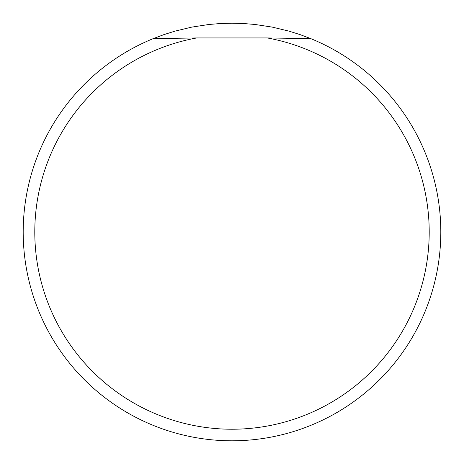 <?xml version="1.0" encoding="UTF-8"?>
<svg xmlns="http://www.w3.org/2000/svg" width="464" height="464" viewBox="0 0 464 464"><rect width="100%" height="100%" fill="white"/><g stroke="black" fill="none" stroke-linecap="round" stroke-linejoin="round"><path stroke-width="0.7" d="M310.805 38.64A208.8 208.8 0 0 1 232 440.8A208.8 208.8 0 0 1 153.195 38.64L164.001 34.585L175.015 31.129L191.847 27.098L208.962 24.476L220.464 23.519L232 23.2L243.536 23.519L255.038 24.476L272.153 27.098L288.985 31.129L299.999 34.585L310.805 38.64L267.212 37.944A197.229 197.229 0 0 1 232 429.229A197.229 197.229 0 0 1 196.788 37.944L153.195 38.64M351.886 61.045L352.901 61.764M111.099 61.764L112.114 61.045M267.212 37.944L196.788 37.944"/></g></svg>
